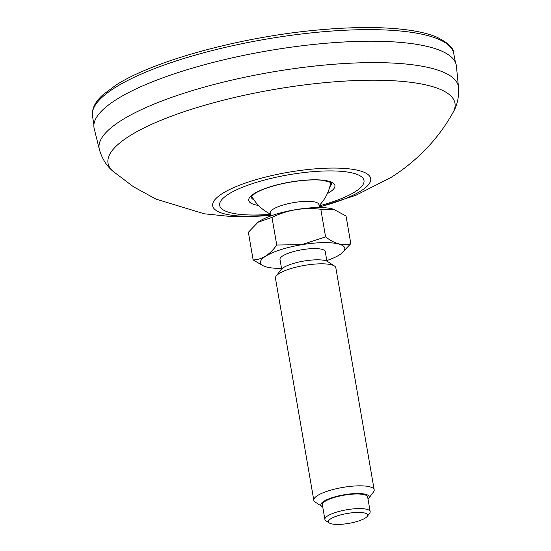 <?xml version="1.0" encoding="UTF-8"?>
<svg xmlns="http://www.w3.org/2000/svg" width="551" height="551" viewBox="0 0 551 551"><rect width="100%" height="100%" fill="white"/><g stroke="black" fill="none" stroke-linecap="round" stroke-linejoin="round"><path stroke-width="0.83" d="M116.454 99.483A183.814 46.332 170.2 0 0 94.214 128.679L99.338 149.342A182.278 45.947 170.2 0 1 121.399 120.394A182.278 45.947 170.2 0 1 321.447 65.355A182.278 45.947 170.2 0 1 458.508 87.306L456.407 66.113A183.814 46.332 170.2 0 0 318.196 43.984A183.814 46.332 170.2 0 0 116.454 99.483M270.727 215.971L270.21 212.968A24.699 6.226 -9.8 0 1 294.082 202.527A24.699 6.226 -9.8 0 1 318.884 204.559L319.401 207.569M367.2 516.439L369.645 513.215A22.977 5.792 170.2 0 0 370.169 511.59A22.977 5.792 170.2 0 0 347.096 509.703A22.977 5.792 170.2 0 0 324.89 519.414A22.977 5.792 170.2 0 0 325.923 520.764L329.312 522.982A19.912 5.021 170.2 0 0 348.411 523.45A19.912 5.021 170.2 0 0 367.2 516.439A19.912 5.021 170.2 0 0 347.178 513.477A19.912 5.021 170.2 0 0 329.312 522.982M368.013 499.103A24.506 6.178 170.2 0 0 368.598 498.455L373.488 492.002A30.636 7.721 170.2 0 0 374.184 489.839A30.636 7.721 170.2 0 0 343.418 487.318A30.636 7.721 170.2 0 0 313.808 500.267A30.636 7.721 170.2 0 0 315.193 502.071L321.963 506.507A24.506 6.178 170.2 0 0 322.728 506.927M368.598 498.455A24.506 6.178 170.2 0 0 343.955 494.805A24.506 6.178 170.2 0 0 321.963 506.507M313.808 500.267L275.459 278.248A30.636 7.721 -9.8 0 1 276.161 276.085L281.044 269.632A24.506 6.178 -9.8 0 1 304.18 261.002A24.506 6.178 -9.8 0 1 327.68 261.573L334.45 266.016A30.636 7.721 -9.8 0 1 335.834 267.814L374.184 489.839M276.161 276.085A30.636 7.721 -9.8 0 1 305.068 265.3A30.636 7.721 -9.8 0 1 334.45 266.016M350.815 243.666C343.252 246.207 334.85 243.955 325.593 236.902L320.82 209.263L333.479 209.187L346.042 216.033L350.815 243.666L341.076 253.797A42.785 10.786 -9.8 0 1 326.812 260.554M257.813 222.37A42.785 10.786 -9.8 0 1 258.109 222.149L248.363 232.281L253.136 259.92L263.344 265.919M257.916 222.294L271.98 217.39L276.754 245.03C269.728 254.776 261.856 259.741 253.136 259.92M276.754 245.03L301.803 244.616L325.593 236.902M271.98 217.39C287.395 209.897 303.677 207.183 320.82 209.263M258.109 222.149A42.785 10.786 -9.8 0 1 295.756 209.642A42.785 10.786 -9.8 0 1 333.362 209.153A42.785 10.786 -9.8 0 1 333.458 209.18M281.527 268.378A42.785 10.786 -9.8 0 1 265.823 266.794A42.785 10.786 -9.8 0 1 301.817 244.699A42.785 10.786 -9.8 0 1 341.076 253.797M281.63 268.978L279.977 259.411A22.977 5.792 -9.8 0 1 302.189 249.699A22.977 5.792 -9.8 0 1 325.262 251.593L326.915 261.16M324.89 519.414L322.363 504.806A22.977 5.792 -9.8 0 1 344.575 495.094A22.977 5.792 -9.8 0 1 367.648 496.981L370.169 511.59M270.624 215.358A80.191 20.215 -9.8 0 1 217.328 197.224A80.191 20.215 -9.8 0 1 324.387 168.269A80.191 20.215 -9.8 0 1 360.926 190.935A80.191 20.215 -9.8 0 1 319.298 206.956M270.438 214.298A73.249 18.465 -9.8 0 1 224.422 197.106A73.249 18.465 -9.8 0 1 322.363 171.072A73.249 18.465 -9.8 0 1 355.064 191.803A73.249 18.465 -9.8 0 1 319.112 205.888M99.338 149.342C101.921 158.481 106.474 165.803 113.01 171.292A176.044 44.376 -9.8 0 1 273.943 89.489A176.044 44.376 -9.8 0 1 452.998 112.569C457.309 105.2 459.148 96.783 458.508 87.306M327.377 193.553A43.729 11.02 170.2 0 0 314.476 179.798A43.729 11.02 170.2 0 0 254.059 193.663A43.729 11.02 170.2 0 0 258.515 205.447M251.222 197.024A40.691 10.255 170.2 0 0 254.011 199.93M329.767 186.844A40.691 10.255 170.2 0 0 331.42 183.173C332.935 183.015 330.118 182.099 322.976 180.432C312.493 178.71 287.333 181.065 267.621 187.76C262.297 189.599 258.15 191.459 255.175 193.332C248.115 199.042 252.53 196.108 251.228 197.01L251.222 196.996M92.492 115.82A183.29 46.201 -9.8 0 1 114.877 87.733A183.29 46.201 -9.8 0 1 314.042 32.599A183.29 46.201 -9.8 0 1 453.714 53.419C453.879 48.247 448.149 42.778 436.523 37.013C429.601 34.148 420.909 31.93 410.433 30.353C385.865 26.765 355.326 26.62 318.829 29.912C241.882 36.669 153.832 60.527 115.896 85.143L103.182 94.593C95.268 101.549 91.707 108.623 92.492 115.82L93.897 124.946M113.01 171.292L133.487 186.775L155.919 199.09L204.269 213.795L231.923 216.633L270.644 215.482M319.318 207.073L355.746 195.343L390.873 177.532C404.606 168.93 417.079 158.612 428.299 146.58C437.873 136.255 446.103 124.919 452.998 112.569M251.717 196.17A42.275 42.275 0 0 0 270.396 214.057M319.07 205.647A42.275 42.275 0 0 0 330.669 182.533M453.714 53.419L455.45 62.497"/></g></svg>
